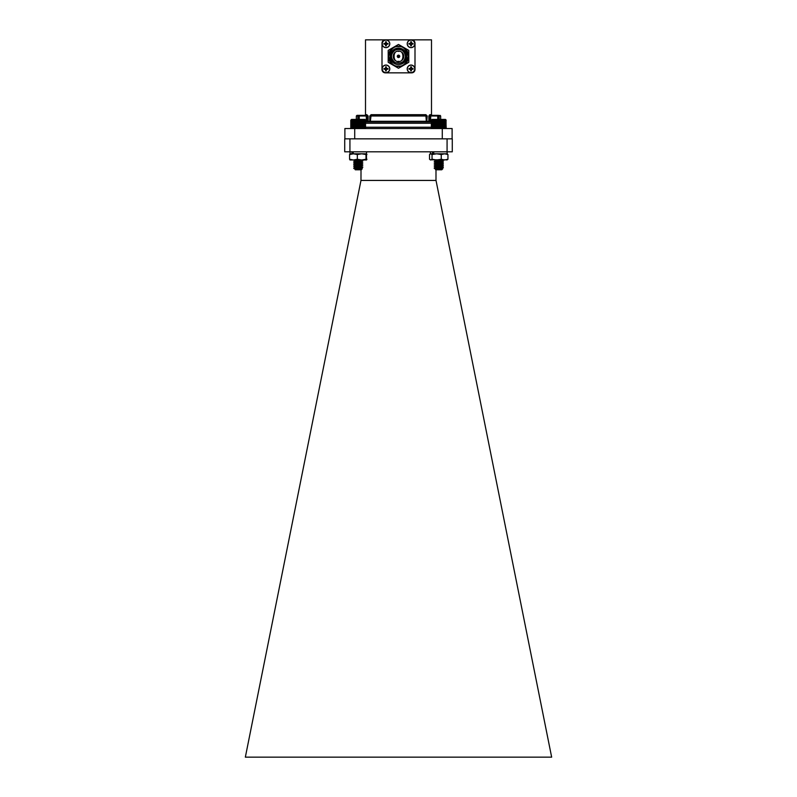 <?xml version="1.0" encoding="UTF-8"?>
<svg xmlns="http://www.w3.org/2000/svg" width="797" height="797" viewBox="0 0 797 797"><rect width="100%" height="100%" fill="white"/><g stroke="black" fill="none" stroke-linecap="round" stroke-linejoin="round"><path stroke-width="1.2" d="M351.049 128.536L365.614 128.257M359.088 167.848L360.393 167.749M355.083 167.201L353.798 166.304M353.808 166.294L354.545 166.165M359.088 165.786L360.393 165.686M355.034 167.25L361.459 166.224L355.263 165.318L353.699 164.302L354.545 164.102M359.088 163.724L360.393 163.624M355.034 163.126L353.699 162.239L354.545 162.04M359.088 161.661L360.393 161.562M355.273 162.996L361.459 161.841L355.263 160.934L353.699 160.177L354.466 159.988M357.634 167.709L359.088 167.599M361.011 166.842L357.405 166.563M357.634 165.646L359.088 165.537M361.011 164.78L357.405 164.501M357.634 163.584L359.088 163.475M361.011 162.718L357.405 162.439M357.634 161.522L359.088 161.412M361.011 160.655L357.405 160.376M354.097 168.536L355.113 169.133M359.895 168.506L361.011 168.346M361.011 167.998L358.252 167.659M354.037 168.147L355.113 167.071M357.644 166.693L361.011 166.284M361.011 165.935L358.252 165.597M353.729 167.978L362.804 166.991L354.017 166.085L355.113 165.009M357.644 164.63L361.011 164.222M361.011 163.873L358.252 163.534M353.729 165.915L362.804 164.929L354.017 164.023L355.113 162.947M357.644 162.568L361.011 162.16M361.011 161.811L358.252 161.472M357.644 160.506L361.011 160.097M361.011 168.257L356.837 167.768M361.011 166.194L356.837 165.706M361.011 164.132L356.837 163.644M355.113 161.143L355.641 161.004M359.088 160.605L361.011 160.356M361.011 160.765L360.921 159.988M350.79 120.178L350.79 128.168M438.719 128.168L446.21 128.168L445.822 119.809L431.675 119.809L431.297 128.168L438.719 128.168L438.719 120.178M434.534 168.087L443.271 167.231L437.294 166.563M434.534 166.025L443.271 165.168L437.294 164.501M435.77 169.123L441.966 167.958L435.541 166.922L441.966 165.896L436.069 165.059L434.196 164.092L443.301 163.056L437.294 162.439M435.59 164.929L441.966 163.833L436.069 162.996L434.196 162.03L443.301 160.994L434.206 159.988L435.59 160.805L440.851 159.988M434.196 167.958L443.301 166.922L438.748 166.414M435.541 165.118L434.235 165.856L442.564 165.059L438.748 164.351M434.534 163.963L443.301 162.807L438.748 162.289M434.534 161.901L443.301 160.745L438.748 160.227M442.833 168.715L441.757 169.781L435.75 169.781L435.341 169.333L442.833 168.715L435.75 168.237M434.206 168.237L435.59 169.054M436.009 168.815L436.686 168.964M435.59 162.867L441.917 161.831L438.748 161.253M435.541 169.243L441.966 168.217L437.304 167.549M435.541 166.922L441.966 166.155L437.304 165.487M435.59 165.059L441.966 164.092L437.304 163.425M435.541 162.797L441.966 162.03L437.304 161.363M435.541 160.994L442.086 159.988M432.054 119.43L445.463 119.43L446.181 120.148M445.832 119.809L446.161 128.168M438.35 119.809L438.35 128.536M437.942 128.168L437.942 120.178M437.613 119.809L437.613 128.536M437.174 120.178L437.174 128.168M439.097 119.809L439.097 128.536M439.506 120.178L439.506 128.168M439.834 119.809L439.834 128.536M440.273 120.178L440.273 128.168M440.562 119.809L440.562 128.536M441.03 120.178L441.03 128.168M441.259 119.809L441.259 128.536M441.757 120.178L441.757 128.168M441.946 119.809L441.946 128.536M442.455 120.178L442.455 128.168M442.584 119.809L442.584 128.536M443.112 120.178L443.112 128.168M443.192 119.809L443.192 128.536M443.72 120.178L443.72 128.168M443.74 119.809L443.74 128.536M444.278 120.178L444.278 128.168M444.766 120.178L444.766 128.168M445.194 120.178L445.194 128.168M445.553 120.178L445.553 128.168M445.832 120.178L445.832 128.168M446.041 120.178L446.041 128.168M431.336 120.178L431.336 128.168M431.456 120.178L431.456 128.168M431.655 120.178L431.655 128.168M431.924 120.178L431.924 128.168M432.283 120.178L432.283 128.168M432.701 120.178L432.701 128.168M433.189 120.178L433.189 128.168M433.727 119.809L433.727 128.536M433.737 120.178L433.737 128.168M434.275 119.809L434.275 128.536M434.345 120.178L434.345 128.168M434.873 119.809L434.873 128.536M434.993 120.178L434.993 128.168M435.511 119.809L435.511 128.536M435.69 120.178L435.69 128.168M436.188 119.809L436.188 128.536M436.417 120.178L436.417 128.168M436.886 119.809L436.886 128.536M365.315 119.809L365.325 128.536M362.276 168.755L361.25 169.781L355.273 169.781L362.276 168.755L353.699 168.237L362.765 167.3L356.797 166.633M355.273 169.183L361.459 168.028L355.263 167.121L353.699 166.224L362.804 165.188L356.797 164.571M353.699 163.903L362.765 163.176L356.797 162.508M355.083 162.927L353.699 162.1L362.804 161.064L356.797 160.446M361.41 166.165L362.804 167.25M353.729 163.853L362.804 162.867L354.017 161.96L362.804 160.805L354.645 159.988M353.699 168.177L355.083 169.113M355.342 168.904L355.97 169.054M355.083 167.051L361.41 166.025L355.083 164.989L361.41 163.963L358.252 163.385M355.034 160.805L360.792 159.988M355.034 169.313L361.459 168.287L356.787 167.619M355.083 165.128L361.459 164.162L356.787 163.495M355.083 163.066L361.459 162.1L356.787 161.432M353.729 161.791L361.459 160.038M350.879 120.088L351.537 119.43L364.956 119.43L365.614 120.088M365.654 128.168L365.225 119.809L351.168 119.809M359.268 119.809L359.268 128.536M359.716 120.178L359.716 128.168M358.939 128.168L358.939 120.178M358.53 119.809L358.53 128.536M358.162 120.178L358.162 128.168M359.995 119.809L359.995 128.536M360.463 120.178L360.463 128.168M360.712 119.809L360.712 128.536M361.2 120.178L361.2 128.168M361.39 119.809L361.39 128.536M361.898 120.178L361.898 128.168M362.037 119.809L362.037 128.536M362.555 120.178L362.555 128.168M362.635 119.809L362.635 128.536M363.173 120.178L363.173 128.168M363.193 119.809L363.193 128.536M363.731 120.178L363.731 128.168M364.229 120.178L364.229 128.168M364.657 120.178L364.657 128.168M365.026 120.178L365.026 128.168M365.315 120.178L365.315 128.168M365.524 120.178L365.524 128.168M350.819 120.178L350.819 128.168M350.939 120.178L350.939 128.168M351.128 120.178L351.128 128.168M351.397 120.178L351.397 128.168M351.746 120.178L351.746 128.168M352.164 120.178L352.164 128.168M352.643 120.178L352.643 128.168M353.181 119.809L353.181 128.536M353.191 120.178L353.191 128.168M353.729 119.809L353.729 128.536M353.788 120.178L353.788 128.168M354.316 119.809L354.316 128.536M354.446 120.178L354.446 128.168M354.954 119.809L354.954 128.536M355.133 120.178L355.133 128.168M355.631 119.809L355.631 128.536M355.861 120.178L355.861 128.168M356.329 119.809L356.329 128.536M356.608 120.178L356.608 128.168M357.056 119.809L357.056 128.536M357.385 120.178L357.385 128.168M357.793 119.809L357.793 128.536M440.492 167.888L441.578 167.798M442.445 167.709L443.002 167.38M442.783 167.35L437.294 166.882M440.492 165.826L441.578 165.736M442.445 165.646L443.002 165.318M440.492 163.764L441.578 163.674M442.445 163.584L443.002 163.255M440.492 161.701L441.578 161.612M442.445 161.522L443.002 161.193M439.117 167.739L440.492 167.629M439.117 165.676L440.492 165.567M443.042 165.298L441.727 164.023L438.748 163.634M439.117 163.614L440.492 163.505M443.042 163.236L441.966 162.12M439.117 161.552L440.492 161.442M443.271 167.549L441.917 168.336L438.748 167.759M443.271 165.487L441.917 166.274L438.748 165.696M443.271 163.425L441.966 164.152M443.271 161.363L441.966 162.09M441.946 168.565L442.614 168.884M441.966 166.214L443.271 167.201L441.917 168.018M435.989 161.143L436.706 161.024M440.492 160.605L441.966 160.287L440.741 159.988M366.55 159.968L349.973 159.968M366.939 154.538L366.471 153.801L366.471 159.988L366.002 159.251L361.659 159.988L357.325 159.251L357.325 154.538L353.45 153.801L349.584 154.538L350.052 153.801L361.659 153.801L357.325 154.538M357.325 159.251L353.45 159.988L349.584 159.251L349.584 154.538M349.584 159.251L350.052 159.988M366.471 153.801L366.002 154.538L361.659 153.801L366.51 153.801L353.25 153.801L353.25 151.819M366.002 159.251L366.002 154.538M366.939 159.251L366.471 159.988M447.296 159.808L430.191 159.808M446.699 159.988L447.954 159.251L447.954 154.538L444.606 153.801L441.259 154.538L436.656 153.801L432.044 154.538L430.788 153.801L429.533 154.538L430.788 153.801L446.987 153.801L433.737 153.801L433.737 151.819M447.954 159.251L444.606 159.988L441.259 159.251L441.259 154.538M441.259 159.251L436.656 159.988L432.044 159.251L432.044 154.538M432.044 159.251L430.788 159.988L429.533 159.251L429.533 154.538M430.788 159.988L429.533 159.251M446.699 153.801L447.954 154.538M432.492 151.819L432.492 153.801L430.788 153.801M352.005 151.819L352.005 153.801L349.973 153.821M354.715 138.837L354.715 128.536L344.882 128.536L344.882 138.837M442.285 138.837L442.285 128.536L452.118 128.536L452.118 138.837M442.285 128.536L354.715 128.536M431.297 121.941L365.703 121.941M365.703 121.283L366.321 121.283L366.321 116.003A0.658 0.508 -90 0 1 366.829 115.336A0.658 0.658 0 0 1 367.487 116.003L367.487 121.283A0.658 0.658 0 0 0 368.144 121.941L368.144 121.283L369.798 121.283L369.798 121.941A0.658 0.658 0 0 0 370.456 121.283L370.456 116.003A0.658 0.658 0 0 1 371.113 115.336L370.246 121.941M369.798 121.941A0.658 0.658 0 0 0 370.456 121.283L426.325 121.283L425.887 115.336A0.658 0.658 0 0 1 426.544 116.003L426.544 121.283A0.658 0.658 0 0 0 427.202 121.941L427.202 121.283L428.856 121.283L428.856 121.941A0.658 0.658 0 0 0 429.513 121.283L429.513 116.003A0.658 0.658 0 0 1 430.171 115.336A0.658 0.508 90 0 1 430.679 116.003L430.679 121.283A0.658 0.508 -90 0 0 431.177 121.941M428.856 121.941A0.658 0.658 0 0 0 429.513 121.283L428.856 121.283L428.856 116.003L429.693 114.778M365.504 115.336L365.504 39.85L431.496 39.85L431.496 115.336M366.829 115.336A0.658 0.658 0 0 1 367.487 116.003L359.208 116.003L359.865 115.336L366.829 115.336L366.829 114.678L365.504 114.678A0.658 0.658 0 0 1 364.847 115.336L356.996 115.336L356.329 116.003L356.329 119.43M426.544 116.003A0.658 0.658 0 0 0 425.887 115.336L371.113 115.336A0.658 0.658 0 0 0 370.456 116.003L427.202 116.003L426.754 121.941M437.135 115.336L430.171 115.336A0.658 0.658 0 0 0 429.513 116.003L437.752 116.003A0.658 0.618 -90 0 0 437.135 115.336L438.559 116.003L438.559 119.43M440.671 119.43L440.671 116.003L438.559 116.003L438.559 115.336C440.492 115.336 440.492 115.336 438.559 115.336L432.153 115.336A0.658 0.658 0 0 1 431.496 114.678L430.171 114.678L430.171 115.336M366.829 114.678L368.144 116.003L368.144 121.283L366.321 121.283A0.658 0.508 -90 0 1 365.823 121.941M370.456 121.283L369.798 121.283L369.798 116.003L371.113 114.678L425.887 114.678L427.202 116.003M382.241 68.881A3.726 3.726 0 0 1 385.957 65.165A3.726 3.726 0 0 1 389.683 68.881A3.726 3.726 0 0 1 385.957 72.607A3.726 3.726 0 0 1 382.241 68.881M382.132 68.881A3.826 3.826 0 0 1 387.88 65.573A3.826 3.826 0 0 1 387.88 72.198A3.826 3.826 0 0 1 382.132 68.881A3.826 3.826 0 0 1 387.88 65.573A3.826 3.826 0 0 1 387.88 72.198A3.826 3.826 0 0 1 382.132 68.881M386.316 70.026L386.276 70.933L385.648 70.933L385.609 70.026A5.171 0.538 -112.5 0 1 385.369 69.469A5.171 0.538 -157.5 0 1 384.821 69.229L383.915 69.2L383.915 68.562L384.821 68.532A5.171 0.538 -22.5 0 1 385.369 68.293A5.171 0.538 -67.5 0 1 385.609 67.735L385.648 66.838L386.276 66.838L386.316 67.735A5.171 0.538 67.5 0 1 386.555 68.293A5.171 0.538 22.5 0 1 387.103 68.532L388.009 68.562L388.009 69.2L387.103 69.229A5.171 0.538 157.5 0 1 386.555 69.469A5.171 0.538 112.5 0 1 386.316 70.026L386.276 70.933L385.648 70.933L385.539 69.309L383.915 68.562M385.609 67.735L385.648 66.838L386.276 66.838L386.386 68.452L387.073 68.741L385.609 70.026M383.915 69.2L384.821 69.229M388.009 69.2L387.073 69.03M388.009 68.562L387.073 68.741M386.316 67.735L385.369 68.293M384.821 68.532L385.539 68.452M382.241 43.805A3.726 3.726 0 0 1 385.957 40.089A3.726 3.726 0 0 1 389.683 43.805A3.726 3.726 0 0 1 385.957 47.531A3.726 3.726 0 0 1 382.241 43.805M382.132 43.805A3.826 3.826 0 0 1 387.88 40.498A3.826 3.826 0 0 1 387.88 47.123A3.826 3.826 0 0 1 382.132 43.805A3.826 3.826 0 0 1 387.88 40.498A3.826 3.826 0 0 1 387.88 47.123A3.826 3.826 0 0 1 382.132 43.805M386.316 44.951L386.276 45.857L385.648 45.857L385.609 44.951A5.171 0.538 -112.5 0 1 385.369 44.393A5.171 0.538 -157.5 0 1 384.821 44.154L383.915 44.124L383.915 43.486L384.821 43.456A5.171 0.538 -22.5 0 1 385.369 43.217A5.171 0.538 -67.5 0 1 385.609 42.659L385.648 41.763L386.276 41.763L386.316 42.659A5.171 0.538 67.5 0 1 386.555 43.217A5.171 0.538 22.5 0 1 387.103 43.456L388.009 43.486L388.009 44.124L387.103 44.154A5.171 0.538 157.5 0 1 386.555 44.393A5.171 0.538 112.5 0 1 386.316 44.951L386.276 45.857L385.648 45.857L385.539 44.233L383.915 43.486M385.609 42.659L385.648 41.763L386.276 41.763L386.386 43.377L387.073 43.666L385.609 44.951M383.915 44.124L384.821 44.154M388.009 44.124L387.073 43.955M388.009 43.486L387.073 43.666M386.316 42.659L385.369 43.217M384.821 43.456L385.539 43.377M411.043 47.531A3.726 3.726 0 0 1 407.815 41.952A3.726 3.726 0 0 1 414.261 41.952A3.726 3.726 0 0 1 411.043 47.531M407.207 43.805A3.826 3.826 0 0 1 411.043 39.98A3.826 3.826 0 0 1 414.868 43.805A3.826 3.826 0 0 1 411.043 47.641A3.826 3.826 0 0 1 407.207 43.805A3.826 3.826 0 0 1 411.043 39.98A3.826 3.826 0 0 1 414.868 43.805A3.826 3.826 0 0 1 411.043 47.641A3.826 3.826 0 0 1 407.207 43.805M411.391 44.951L411.352 45.857L410.724 45.857L410.684 44.951A5.171 0.538 -112.5 0 1 410.445 44.393A5.171 0.538 -157.5 0 1 409.897 44.154L408.991 44.124L408.991 43.486L409.897 43.456A5.171 0.538 -22.5 0 1 410.445 43.217A5.171 0.538 -67.5 0 1 410.684 42.659L410.724 41.763L411.352 41.763L411.391 42.659A5.171 0.538 67.5 0 1 411.631 43.217A5.171 0.538 22.5 0 1 412.179 43.456L413.085 43.486L413.085 44.124L412.179 44.154A5.171 0.538 157.5 0 1 411.631 44.393A5.171 0.538 112.5 0 1 411.391 44.951L411.352 45.857L410.724 45.857L410.614 44.233L408.991 43.486M410.684 42.659L410.724 41.763L411.352 41.763L412.149 43.955L410.684 44.951M408.991 44.124L409.927 43.955M412.179 44.154L413.085 44.124M413.085 43.486L412.179 43.456M411.391 42.659L410.445 43.217M409.897 43.456L410.614 43.377M414.998 69.548A3.298 3.298 0 0 1 411.7 72.846L385.3 72.846A3.298 3.298 0 0 1 382.002 69.548L382.002 43.148A3.298 3.298 0 0 1 385.3 39.85L411.7 39.85A3.298 3.298 0 0 1 414.998 43.148L414.998 69.548M388.239 50.37L398.45 44.473A11.875 11.875 0 0 1 398.55 44.473L408.761 50.37A11.875 11.875 0 0 1 408.811 50.45L408.811 62.246A11.875 11.875 0 0 1 408.761 62.325L398.55 68.223A11.875 11.875 0 0 1 398.45 68.223L388.239 62.325A11.875 11.875 0 0 1 388.189 62.246L388.189 50.45A11.875 11.875 0 0 1 388.239 50.37M398.5 46.246A10.092 10.092 0 0 1 407.247 61.399A10.092 10.092 0 0 1 389.753 61.399A10.092 10.092 0 0 1 398.5 46.246A10.092 10.092 0 0 1 407.247 61.399A10.092 10.092 0 0 1 389.753 61.399A10.092 10.092 0 0 1 398.5 46.246M398.5 48.099A8.249 8.249 0 0 1 405.643 60.472A8.249 8.249 0 0 1 391.357 60.472A8.249 8.249 0 0 1 398.5 48.099M401.718 48.756C406.141 51.715 407.058 55.491 404.477 60.104A7.053 7.053 0 0 0 405.364 54.724L406.151 53.26M395.531 62.754L400.831 63.013C410.335 60.124 403.481 44.901 394.973 50.231C390.331 54.306 390.331 58.38 394.973 62.455C400.821 64.437 404.348 62.405 405.553 56.348C405.992 47.242 391.008 47.242 391.447 56.348C391.098 66.609 408.084 64.507 405.364 54.724M398.5 61.628A5.28 5.28 0 0 1 393.927 53.708A5.28 5.28 0 0 1 403.073 53.708A5.28 5.28 0 0 1 398.5 61.628A5.28 5.28 0 0 1 393.927 53.708A5.28 5.28 0 0 1 403.073 53.708A5.28 5.28 0 0 1 398.5 61.628M398.5 57.563A1.225 1.225 0 0 1 397.444 55.74A1.225 1.225 0 0 1 399.556 55.74A1.225 1.225 0 0 1 398.5 57.563M398.5 56.906A0.558 0.558 0 0 1 398.012 56.069A0.558 0.558 0 0 1 398.988 56.069A0.558 0.558 0 0 1 398.5 56.906M411.043 72.607A3.726 3.726 0 0 1 407.815 67.028A3.726 3.726 0 0 1 414.261 67.028A3.726 3.726 0 0 1 411.043 72.607M407.207 68.881A3.826 3.826 0 0 1 411.043 65.055A3.826 3.826 0 0 1 414.868 68.881A3.826 3.826 0 0 1 411.043 72.716A3.826 3.826 0 0 1 407.207 68.881A3.826 3.826 0 0 1 411.043 65.055A3.826 3.826 0 0 1 414.868 68.881A3.826 3.826 0 0 1 411.043 72.716A3.826 3.826 0 0 1 407.207 68.881M411.391 70.026L411.352 70.933L410.724 70.933L410.684 70.026A5.171 0.538 -112.5 0 1 410.445 69.469A5.171 0.538 -157.5 0 1 409.897 69.229L408.991 69.2L408.991 68.562L409.897 68.532A5.171 0.538 -22.5 0 1 410.445 68.293A5.171 0.538 -67.5 0 1 410.684 67.735L410.724 66.838L411.352 66.838L411.391 67.735A5.171 0.538 67.5 0 1 411.631 68.293A5.171 0.538 22.5 0 1 412.179 68.532L413.085 68.562L413.085 69.2L412.179 69.229A5.171 0.538 157.5 0 1 411.631 69.469A5.171 0.538 112.5 0 1 411.391 70.026L411.352 70.933L410.724 70.933L410.614 69.309L408.991 68.562M410.684 67.735L410.724 66.838L411.352 66.838L412.149 69.03L410.684 70.026M408.991 69.2L409.927 69.03M412.179 69.229L413.085 69.2M413.085 68.562L412.179 68.532M411.391 67.735L410.445 68.293M409.897 68.532L410.614 68.452M447.077 151.819L447.077 138.837L452.278 138.837L452.278 151.819L344.722 151.819L344.722 138.837L349.923 138.837L349.923 151.819M447.077 138.837L349.923 138.837M436.019 180.431L360.981 180.431L245.346 757.15L551.654 757.15L435.989 180.301L435.989 169.781M361.011 162.01L361.011 162.827M361.011 164.072L361.011 164.889M361.011 166.135L361.011 166.952M361.011 169.781L360.981 180.431M363.193 127.221L431.297 127.221M431.297 123.256L365.703 123.256M429.513 121.283L431.297 121.283M357.813 119.43L357.813 116.003L356.329 116.003M359.865 115.336A0.658 0.618 90 0 0 359.248 116.003L358.441 116.003L358.441 119.43M359.248 116.003L359.248 119.43M437.752 119.43L437.752 116.003L437.792 119.43M438.559 115.336A0.658 0.638 90 0 1 439.187 116.003L439.187 119.43M358.441 116.003L357.813 116.003A0.658 0.638 -90 0 1 358.441 115.336L358.441 116.003M367.487 116.003L368.144 116.003M369.798 116.003L370.456 116.003M428.856 116.003L429.513 116.003M365.504 114.678A0.658 0.658 0 0 1 364.847 115.336M371.113 114.678L371.113 115.336M425.887 115.336L425.887 114.678M432.153 115.336A0.658 0.658 0 0 1 431.496 114.678M401.001 66.809L406.311 63.74M408.811 59.406L408.811 53.279M406.311 48.946L401.001 45.887M395.999 45.887L390.689 48.946M388.189 53.279L388.189 59.406M390.689 63.74L395.999 66.809M398.5 46.585C403.113 46.027 406.37 49.284 408.263 56.348C406.37 63.411 403.113 66.669 398.5 66.111C393.887 66.669 390.63 63.411 388.737 56.348C390.63 49.284 393.887 46.027 398.5 46.585M398.5 51.397C404.378 49.643 404.378 63.053 398.5 61.299C392.622 63.053 392.622 49.643 398.5 51.397M354.157 168.695L353.699 168.028M355.083 161.014L353.729 160.217M443.301 160.735L441.917 160.227M435.59 166.991L434.235 166.194M441.917 165.955L443.301 165.437M441.917 163.893L443.271 163.106M441.917 161.831L443.271 161.044M434.235 167.918L435.59 167.121M443.271 166.882L441.917 166.095M443.271 164.82L441.917 164.033M434.235 163.793L435.59 162.996M443.271 162.757L441.917 161.97M434.235 161.731L435.59 160.934M443.271 160.695L441.917 159.908M442.813 168.685L441.917 168.157M432.044 119.43L431.326 120.148M361.41 168.087L362.765 167.3M361.41 166.025L362.765 165.238M355.083 164.989L353.729 164.202M361.41 163.963L362.765 163.176M361.41 161.901L362.765 161.114M362.765 164.889L361.41 164.102M362.765 162.827L361.41 162.04M362.765 160.765L361.41 159.978M362.266 168.725L361.41 168.217M366.51 151.819L366.55 153.821M430.49 151.819L430.191 153.98M446.987 151.819L447.296 153.98M350.013 153.801L350.013 151.819M359.208 116.003L359.208 119.43M440.671 116.003L440.004 115.336"/></g></svg>
